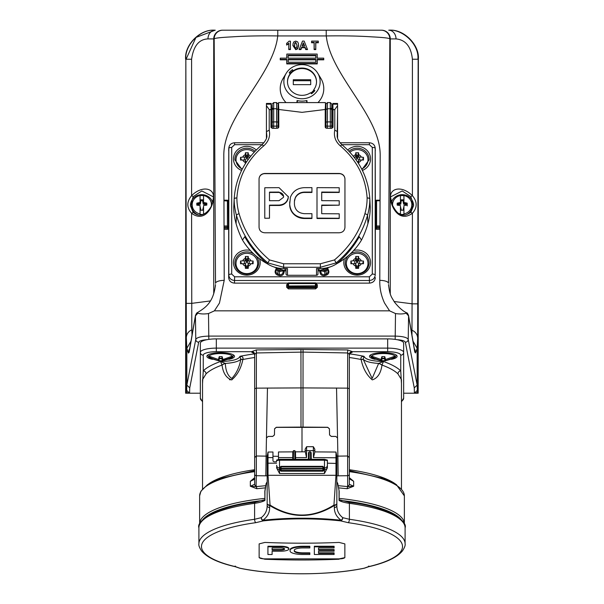 <?xml version="1.0" encoding="UTF-8"?>
<svg xmlns="http://www.w3.org/2000/svg" width="604" height="604" viewBox="0 0 604 604"><rect width="100%" height="100%" fill="white"/><g stroke="black" fill="none" stroke-linecap="round" stroke-linejoin="round"><path stroke-width="0.91" d="M187.013 392.645L185.851 390.312L185.851 59.245C184.552 44.87 200.528 28.901 214.896 30.2L214.881 30.2C200.505 28.901 184.537 44.87 185.836 59.245L185.624 393.212L188.742 393.212L187.013 392.608L188.742 393.212M185.624 59.245C184.326 44.87 200.302 28.901 214.669 30.2L214.881 30.2M389.119 30.2L389.331 30.2C403.699 28.901 419.674 44.87 418.376 59.245L418.164 59.245C419.463 44.87 403.495 28.901 389.119 30.2L389.104 30.2C403.472 28.901 419.448 44.87 418.149 59.245L418.149 390.312L417.002 392.623L415.258 393.212L418.164 393.212L418.164 59.245L417.674 338.338L417.16 348.387L415.56 352.94L414.759 352.034L408.568 315.907L406.16 313.174C403.261 314.072 399.712 314.193 395.499 313.552L389.588 310.834L384.559 303.08C381.162 295.749 379.569 288.176 379.788 280.362L380.195 155.296C380.324 117.048 334.405 78.671 326.923 40.408L326.228 35.93L326.228 30.2L381.116 30.2A8.713 8.713 -90 0 1 389.829 38.913L388.493 283.336A8.713 2.982 -179.8 0 0 379.788 280.362M418.164 393.212L418.376 59.245M193.22 212.366L191.596 213.295C186.591 207.617 186.591 201.736 191.596 195.666C202.151 185.073 214.971 188.033 213.416 198.474C212.963 207.527 204.507 222.823 191.596 213.295L191.8 329.882A8.713 8.569 177.2 0 0 186.326 337.832L185.851 59.245L185.836 393.212M415.258 393.212L416.986 392.645M415.205 393.212L414.419 393.212L417.326 390.312L418.149 390.312M185.851 390.312L186.674 390.312L189.573 393.212L200.354 393.212M403.646 393.212L414.419 393.212L414.253 387.874L417.16 385.095L417.16 348.387M191.045 341.049L186.84 348.327L186.84 385.095L189.747 387.874L189.573 393.212L188.795 393.212M229.46 379.72L232.027 379.765M414.253 387.874L405.322 342.234C404.74 340.89 402 340.044 397.115 339.705A15.976 4.266 0 0 1 403.646 343.147L403.646 398.172L401.464 401.856M202.536 400.882A2.907 2.801 180 0 1 200.354 398.172L200.354 343.147A15.976 4.266 0 0 1 206.885 339.705C201.993 340.044 199.26 340.89 198.678 342.234L189.747 387.874M390.267 293.854L390.267 38.913L389.829 38.913C389.55 38.135 383.54 37.448 371.807 36.859C359.456 36.006 344.265 35.696 326.228 35.93L277.772 35.93C259.818 35.696 244.62 36.006 232.193 36.859C220.483 37.448 214.473 38.135 214.171 38.913A8.713 8.713 -90 0 1 222.884 30.2L326.228 30.2M277.772 30.2L277.772 35.93L277.077 40.408C269.595 78.671 223.676 117.048 223.805 155.296L224.212 280.362A8.713 2.982 179.8 0 0 215.507 283.336L214.171 38.913L207.98 38.913C198.927 39.268 193.469 46.04 191.596 59.245L186.07 59.245L195.968 37.425L215.152 30.2M388.742 30.2C401.909 28.871 419.199 43.579 417.93 59.245L412.404 59.245C411.075 46.591 405.616 39.819 396.02 38.913A8.713 7.278 -90 0 0 388.742 30.2M224.212 280.362L219.448 303.072L214.412 310.834L208.501 313.552C204.303 314.201 200.754 314.072 197.848 313.174L195.432 315.907L189.203 352.238L188.38 353.083L186.84 348.327M186.84 385.095L195.779 339.433C196.821 337.425 201.177 336.315 208.825 336.103L395.175 336.103C402.815 336.315 407.164 337.417 408.221 339.433L417.16 385.095M214.412 310.834L389.588 310.834M376.383 200.43L375.326 200.77L375.197 148.108L375.205 275.047L375.326 228.939L376.398 229.286L376.398 228.153L375.514 227.361L375.326 228.939M375.326 277.666C374.963 280.958 373.023 282.778 369.52 283.125L369.391 280.498L234.609 280.498C231.106 280.143 229.165 278.323 228.795 275.047L228.818 147.95M316.005 283.125L369.52 283.125M234.48 283.125C230.977 282.778 229.037 280.958 228.674 277.666L228.795 275.047A2.907 0.997 -0 0 1 231.702 274.065L234.609 276.798L234.48 283.125L287.995 283.125M228.267 200.845A0.868 0.853 165.9 0 1 228.297 201.041L223.956 200.762L223.956 200.203L227.421 200.203A0.868 0.868 0 0 1 228.267 200.845L228.486 227.361L227.602 228.153L227.602 229.286L228.674 228.939L228.674 277.666M315.613 283.125L317.349 284.763L316.481 284.484L316.292 283.752L316.315 285.994L315.439 285.828L315.424 283.586L316.292 283.752A0.868 0.853 -14.1 0 0 316.269 283.555L316.481 284.484L315.915 283.729M186.07 303.374L191.596 303.374L210.305 300.943M215.371 286.326L215.417 285.737M191.8 329.882L192.049 335.031M215.485 284.552C213.469 303.918 203.707 308.599 196.632 313.106L195.485 315.356L189.331 350.675M197.017 313.265L197.848 313.174M394.057 301.494L412.404 303.842L417.93 303.842M411.958 335.107L412.404 213.295C399.387 222.816 390.992 207.466 390.569 198.278C389.187 188.055 401.879 185.088 412.404 195.666C417.409 201.721 417.409 207.602 412.404 213.295L410.803 212.306C400.173 219.645 395.824 211.309 392.041 204.454L390.494 196.927L402.189 190.97L410.78 196.587L412.404 195.666L412.404 59.245M388.583 285.707L388.515 284.529C389.905 296.639 391.86 297.319 394.397 302C399.085 307.874 403.412 311.573 407.368 313.106L408.515 315.356A2.907 2.794 169 0 1 408.568 315.907L408.221 339.433A2.907 2.794 -11.1 0 1 405.322 342.234M417.674 338.338A8.713 8.577 2.9 0 0 412.2 330.38L411.098 329.927M406.16 313.174L406.983 313.265M408.515 315.356L414.623 350.403A8.713 8.365 169.2 0 1 414.759 352.034M412.947 341.018L417.16 348.319M207.98 38.913A8.713 7.278 -90 0 1 215.258 30.2M189.203 352.238A8.713 8.365 -169.2 0 1 189.339 350.614M410.78 212.366L413.604 205.587L410.78 196.587M410.863 212.276L413.604 205.587M391.339 202.287A11.4 11.008 180 0 1 402.189 194.654A11.4 11.008 180 0 1 413.589 205.79M392.615 205.843A9.641 9.317 180 0 1 400.452 195.56L400.452 195.688A9.8 9.46 0 0 1 403.933 195.688L403.933 195.56A9.641 9.317 180 0 1 410.403 199.833L410.848 200.528A10.162 9.815 180 0 1 404.944 215.13M392.094 204.582A10.162 9.815 180 0 1 393.536 200.528L393.982 199.833M400.565 214.337A9.8 9.46 0 0 0 403.933 214.314L403.933 206.553L402.996 210.23M410.403 199.833A9.641 9.317 180 0 1 403.933 213.884L403.933 205.519L407.202 205.096L407.202 203.971L403.933 203.45L403.193 199.826L401.041 199.826L400.452 203.45L397.183 204.016L397.183 205.149L397.183 203.186L400.452 202.423L400.452 195.56M193.22 196.587L190.396 205.549L193.197 212.306C203.926 221.728 213.076 204.764 212.638 202.37L213.506 196.927L201.812 190.97L193.22 196.587L191.596 195.666L191.596 59.245M190.411 205.798A11.4 11.008 180 0 1 201.812 194.654A11.4 11.008 180 0 1 212.661 202.287M190.396 205.579L193.038 212.17M203.427 214.337A9.8 9.46 0 0 1 200.067 214.314L200.067 213.884A9.641 9.317 180 0 1 200.067 195.56L200.067 195.688A9.8 9.46 0 0 1 203.548 195.688L203.548 195.56A9.641 9.317 180 0 1 210.018 199.833L210.464 200.528A10.162 9.815 180 0 1 211.906 204.582M199.056 215.13A10.162 9.815 180 0 1 193.152 200.528L193.597 199.833M210.018 199.833A9.641 9.317 180 0 1 211.385 205.843M205.043 213.499A9.641 9.317 180 0 1 203.548 213.884L203.548 214.314M206.477 205.133L206.477 204.658L203.254 204.152L202.808 199.826L200.664 199.826L200.067 203.45L200.067 195.56M206.477 204.658L206.817 203.971L203.548 203.45L203.548 202.416L206.817 203.133L206.817 205.096L203.548 205.519L203.548 213.884L203.548 206.553L202.876 210.23L200.739 210.23L200.067 206.553L200.067 213.884L200.067 205.519L196.798 205.149L196.798 203.186L200.067 202.423M203.548 195.56L203.548 202.416M203.254 204.152L202.529 200.566L200.951 200.566L200.369 204.144L200.067 203.45L196.798 204.016L196.798 205.149M200.369 204.144L197.138 204.711L196.798 203.186M200.951 200.566L200.664 199.826M202.529 200.566L202.808 199.826M206.817 205.096L206.817 203.133M200.067 206.553L201.004 210.23M202.612 210.23L203.548 206.553M197.138 204.711L197.138 205.179M406.862 205.133L406.862 204.658L403.638 204.152L402.913 200.566L401.335 200.566L400.754 204.144L397.523 204.711L397.523 205.179M403.933 206.553L403.261 210.23L401.124 210.23L400.452 206.553L401.388 210.23M407.202 205.934L407.202 203.133L403.933 202.416L403.638 204.152M406.862 204.658L407.202 203.133M402.913 200.566L403.193 199.826M401.335 200.566L401.041 199.826M400.754 204.144L400.452 202.423M397.523 204.711L397.183 203.186M400.452 206.553L400.452 213.884L400.452 205.519L397.183 205.149M400.452 214.314L400.452 213.884A9.641 9.317 180 0 1 398.957 213.499M403.933 195.56L403.933 202.416M202.536 383.6L203.261 370.856A2.907 2.703 -134.3 0 1 206.062 373.861L202.536 379.652L202.536 488.923M397.938 373.861A99.464 26.584 180 0 0 382 365.08L381.962 365.231C380.822 373.264 377.606 378.149 372.306 379.878C366.726 375.19 363.012 368.455 361.154 359.674L361.109 359.501C360.55 357.417 361.517 356.352 364.016 356.315C365.246 359.448 371.724 361.177 383.449 361.502L382 365.08A5.806 2.846 -168.1 0 0 378.67 363.404L383.449 361.502A102.37 27.354 0 0 1 400.739 370.856A2.907 2.703 -45.7 0 0 397.938 373.861L401.464 379.652L401.464 488.923M254.662 357.5A99.464 26.584 180 0 0 242.891 359.501L242.846 359.674C240.981 368.508 237.244 375.25 231.642 379.893C226.372 378.104 223.17 373.219 222.038 365.231L222 365.08A5.806 2.846 -11.9 0 1 225.33 363.404L225.36 363.434C225.624 370.735 227.761 375.748 231.77 378.481C236.421 373.506 239.426 367.119 240.8 359.312L239.984 356.315C242.483 356.352 243.45 357.417 242.891 359.501A5.806 0.468 -165.8 0 0 240.815 359.267M265.111 487.889L256.783 488.727L250.343 486.235L250.343 481.29L254.662 479.191L254.812 478.693L250.343 481.29L254.662 477.689M235.152 566.054L235.552 566.401M368.448 566.401L368.848 566.054M239.841 568.205A103.012 27.527 180 0 0 302 573.785A103.012 27.527 180 0 0 364.159 568.205L368.432 566.695A100.528 26.863 180 0 0 348.221 522.679L340.754 520.897A102.65 27.429 180 0 0 302 518.866A102.65 27.429 180 0 0 263.246 520.897A2.907 2.038 -110.4 0 1 261.215 517.681A2.907 1.827 -123.5 0 0 262.831 520.263A103.76 27.731 0 0 1 341.169 520.263C336.609 516.994 334.337 512.773 334.344 507.609L334.337 505.48C312.751 518.753 291.196 518.753 269.663 505.48L269.656 507.609C269.663 512.781 267.383 517.001 262.831 520.263A2.907 1.057 83.8 0 0 263.246 520.897L255.779 522.679A100.528 26.863 180 0 0 235.568 566.695L239.841 568.205A1.45 0.846 101.4 0 1 239.66 568.205L239.66 568.205A1.45 0.846 101.4 0 1 239.577 568.183M339.138 559.236A870.666 839.001 180 0 1 302 559.999A870.666 839.001 180 0 1 264.862 559.236L259.139 557.635L259.139 543.887L264.862 542.43A870.666 839.001 -0 0 0 302 543.192A870.666 839.001 -0 0 0 339.138 542.43L344.861 543.887L344.861 557.635L339.138 558.866A5.723 1.533 180 0 0 344.861 557.341M259.139 557.341A5.723 1.533 180 0 0 264.862 558.866L339.138 558.866M309.837 546.809L309.837 546.25L303.125 546.25A13.031 3.481 180 0 0 290.086 549.738L290.086 551.029A13.031 3.481 180 0 0 303.125 554.51L309.837 554.51L309.837 553.392L303.125 553.392A8.849 2.363 0 0 1 294.269 551.029L294.269 550.297A8.849 2.363 0 0 1 303.125 547.926L309.837 547.926L309.837 546.809L303.125 546.809A13.031 3.481 180 0 0 290.086 550.297M309.837 553.392L309.837 552.834L303.125 552.834A8.849 2.363 0 0 1 294.269 550.471L294.269 550.297M288.84 549.013L288.84 548.455A8.245 2.205 180 0 0 280.596 546.25L267.927 546.25L267.927 554.51L272.11 554.51L272.11 551.218L280.596 551.218A8.245 2.205 180 0 0 288.84 549.013A8.245 2.205 180 0 0 280.596 546.809L267.927 546.809M272.11 553.951L272.11 551.218M334.095 546.809L334.095 546.25L314.344 546.25L314.344 554.51L334.095 554.51L334.095 553.392L318.527 553.392L318.527 551.218L334.095 551.218L334.095 550.101L318.527 550.101L318.527 547.926L334.095 547.926L334.095 546.809L314.344 546.809M334.095 550.101L334.095 549.542L318.527 549.542L318.527 547.926M334.095 553.392L334.095 552.834L318.527 552.834L318.527 551.218M272.11 547.926L272.11 550.101L280.596 550.101A4.069 1.087 180 0 0 284.665 549.013A4.069 1.087 180 0 0 280.596 547.926L272.11 547.926L272.11 549.542L280.596 549.542A4.069 1.087 180 0 0 284.522 548.734M336.851 474.812A0.868 0.491 -0 0 1 335.975 475.31L335.975 452.041L336.813 456.141L336.851 503.434A2.907 2.069 180 0 1 334.337 505.48A2.907 0.959 -120.5 0 1 333.944 505.072L335.975 475.31L268.025 475.31L270.056 505.072A2.907 0.959 120.5 0 1 269.663 505.48A2.907 2.069 180 0 1 267.149 503.434A2.907 1.646 -0 0 0 270.056 505.072C291.354 518.353 312.653 518.353 333.944 505.072A2.907 1.646 -0 0 0 336.851 503.434L336.851 505.563C336.79 510.471 338.769 514.51 342.785 517.681A2.907 1.827 -56.5 0 1 341.169 520.263A2.907 1.057 96.2 0 1 340.754 520.897A2.907 2.038 110.4 0 0 342.785 517.681L349.399 519.289A103.095 27.55 0 0 1 405.095 543.759L405.095 527.798A103.095 27.55 180 0 0 349.399 503.328A23.231 6.206 0 0 1 339.086 500.474L339.184 491.301L337.764 483.51L339.184 491.301M262.982 500.474A101.646 27.165 180 0 0 202.378 520.165M336.851 463.434L327.413 463.2L327.368 467.934L324.439 473.521L324.469 469.738L323.782 469.738M279.561 473.521L276.632 467.934L276.624 466.968A2.907 2.801 0 0 0 279.531 469.738L279.561 473.521L324.439 473.521M276.624 466.968L276.632 467.934M280.218 469.127L280.596 468.221M323.404 468.221L323.782 469.127M280.218 469.421L280.218 470.139M323.782 469.406L323.782 470.139M280.218 469.338L281.094 470.214L281.094 471.18M276.594 460.995A2.907 0.755 -0.5 0 1 279.501 460.218L279.531 469.738L280.218 469.738M327.376 466.968A2.907 2.801 0 0 1 324.469 469.738L324.499 460.218A2.907 0.755 0.5 0 1 327.406 460.995L327.368 467.934M323.782 468.976L322.906 468.742L322.906 466.341L281.094 466.341L281.094 466.9L280.218 467.134M322.906 466.341L323.782 467.504L322.906 466.9L281.094 466.9L281.094 470.169M280.218 466.983L281.094 466.341M280.218 467.504L281.094 468.334M276.587 460.097L279.493 459.319L279.501 460.218L324.499 460.218L324.507 459.319L327.413 460.097L327.406 460.995M327.413 463.2L327.413 460.097M324.507 459.319L279.493 459.319M401.622 520.165A101.646 27.165 180 0 0 341.018 500.474M308.485 452.789L308.402 459.319L308.485 452.789L309.21 451.807L310.471 451.807L311.196 452.789L311.279 459.319L311.196 452.789M278.474 459.372L278.474 451.966L292.812 451.868M405.095 543.759C405.503 545.231 404.612 547.624 402.423 550.946C396.904 557.56 385.662 562.822 368.697 566.718L364.34 568.205C328.787 575.627 275.205 575.627 239.66 568.205L235.303 566.718C218.338 562.822 207.097 557.56 201.577 550.946C199.388 547.624 198.497 545.231 198.905 543.759A103.095 27.55 0 0 1 254.601 519.289L261.215 517.681C265.231 514.517 267.21 510.478 267.149 505.563L267.187 456.141L268.025 452.041L272.955 452.003L272.955 460.407A1.45 1.397 0 0 0 274.412 461.803L276.587 461.803M314.812 449.18L314.835 451.898L313.438 457.606L313.348 446.711L314.812 449.195L314.835 451.89L335.975 452.041M306.628 446.703L306.53 457.606L305.141 450.984L305.163 449.112L306.628 446.703L313.348 446.711M267.149 503.434L267.149 505.563A2.907 2.069 0 0 0 269.656 507.609M267.149 481.796L266.085 483.721L264.816 491.301L264.914 500.474A23.231 6.206 0 0 1 254.601 503.328A103.095 27.55 180 0 0 198.905 527.798C195.968 520.822 217.319 506.379 255.069 502.234A1.45 0.642 82.1 0 0 254.601 503.328L254.601 519.289A2.907 1.283 82.1 0 0 255.779 522.679M337.764 483.51L336.851 481.796L336.851 505.563A2.907 2.069 180 0 1 334.344 507.609M292.812 451.754L292.721 459.319L292.812 451.754L293.544 450.637L294.775 450.629L295.507 451.747L295.598 459.319L295.507 451.747M305.133 451.822L295.507 451.845M254.073 353.446L251.762 352.23L251.762 351.588L256.322 349.927L300.935 349.497L347.678 349.927L352.238 351.588A2.907 2.695 0 0 0 349.339 354.276L347.625 352.962L303.012 352.094L256.375 352.962L256.345 456.866A1.714 0.574 180 0 0 254.662 457.439L256.375 455.997L266.107 456.126L265.82 475.824L256.345 475.718L256.043 486.628L265.836 485.669M266.236 483.51L264.952 491.143L264.914 500.474M256.345 485.963A1.714 1.653 180 0 1 254.662 484.317L250.343 486.235L256.043 486.628A1.744 0.747 83.5 0 1 256.783 488.727M349.339 470.607L384.227 478.708L396.36 484.574L404.37 495.892L404.363 524.242M336.851 475.846L338.18 475.824L337.893 456.126A230.101 1.072 -91 0 0 337.545 437.945L335.801 436.42L337.545 437.945L336.534 387.979A230.101 1.072 -91 0 1 337.545 437.945L336.534 387.979M329.55 434.872L329.429 428.764L327.685 427.277L300.988 427.088L276.315 427.277L274.571 428.764L274.45 434.948A230.101 1.072 -89 0 1 274.571 428.84L276.315 427.368L327.685 427.368L329.429 428.84A230.101 1.072 89 0 1 329.55 434.948L331.286 436.443L335.801 436.435L331.286 436.39M302 427.421L302 451.8M331.286 436.443L329.55 434.948M274.45 434.948L272.714 436.443L274.45 434.872M272.714 436.39L268.199 436.42L272.714 436.443M267.187 456.141L266.107 456.126L266.455 437.945L268.199 436.435L266.455 437.945A230.101 1.072 -89 0 1 267.466 387.979L266.455 437.945L267.466 387.979M256.345 456.866L256.345 475.718A1.714 1.653 180 0 1 254.662 474.065L254.662 354.276L256.375 352.962L256.322 349.927M349.339 477.689L353.657 481.29L349.188 478.693L353.657 481.29L353.657 486.235L347.217 488.727L338.889 487.889M338.074 485.661L347.957 486.628A1.744 0.747 -83.5 0 0 347.217 488.727M336.813 456.141L347.625 455.997L347.655 485.963L347.957 486.628L353.657 486.235L349.339 484.317L349.339 388.674L347.625 388.146L347.678 349.927M303.012 427.088L303.012 387.911L347.625 388.146L347.625 455.997L349.339 457.439A1.714 0.574 0 0 0 347.655 456.866M303.065 349.497L303.012 387.911L300.988 387.911L300.935 349.497M300.988 427.088L300.988 387.911L256.375 388.146L254.662 388.674M254.662 484.317L254.662 474.065M254.662 389.391L254.662 388.478M349.339 389.399L349.339 442.12M349.339 354.276L349.339 388.674M242.846 359.674L240.8 359.312C238.512 361.509 233.363 362.883 225.36 363.434A5.806 2.982 -13.5 0 0 222.038 365.231M206.062 373.861A99.464 26.584 180 0 1 222 365.08L220.551 361.502L225.33 363.404M251.762 351.588A2.907 2.695 180 0 1 254.662 354.276M381.962 365.231A5.806 2.982 -166.5 0 0 378.64 363.434L378.67 363.404M349.339 357.5A99.464 26.584 180 0 1 361.109 359.501A5.806 0.468 -14.2 0 1 363.185 359.267L372.155 378.459L378.64 363.434C370.645 362.891 365.503 361.517 363.2 359.312L361.154 359.674M349.633 353.861A102.37 27.354 0 0 1 364.016 356.315L363.185 359.267M400.739 355.182A13.069 3.496 180 0 0 387.67 351.694L387.67 348.115A15.976 4.266 0 0 1 403.646 352.381A2.907 2.801 0 0 1 400.739 355.182L400.739 370.856L401.464 383.608M251.762 352.23A2.907 2.801 180 0 1 254.662 355.031L254.005 353.257M254.662 354.488A2.907 2.801 180 0 0 251.762 351.694L216.33 351.694A13.069 3.496 180 0 0 203.261 355.182L203.261 370.856A102.37 27.354 0 0 1 220.551 361.502C232.291 361.177 238.769 359.448 239.984 356.315A102.37 27.354 0 0 1 254.367 353.861M352.238 351.588L352.238 352.23A2.907 2.801 0 0 0 349.339 355.031L349.995 353.257M228.825 359.327A13.794 3.684 180 0 0 233.937 355.326A13.794 3.684 180 0 0 220.687 352.661A13.794 3.684 180 0 0 207.429 355.326A13.794 3.684 180 0 0 212.548 359.327M233.401 354.918A12.88 3.443 0 0 1 233.567 355.462A12.88 3.443 0 0 1 233.544 355.665L231.287 358.21L222.551 360.898M218.874 358.089L219.229 360.769L218.414 360.694L218.414 359.531L208.848 356.096A12.035 3.216 180 0 0 208.652 356.677A12.035 3.216 180 0 0 208.848 357.258L211.075 357.258M219.229 358.738L222.136 358.738L222.136 360.769L218.414 360.694L208.946 357.319A11.937 3.194 0 0 0 210.086 358.21L207.829 355.665A12.88 3.443 0 0 1 207.806 355.462A12.88 3.443 0 0 1 207.972 354.918M230.29 357.258L232.517 357.258A12.035 3.216 180 0 0 232.721 356.677A12.035 3.216 180 0 0 232.517 356.096L222.952 359.531L222.952 360.694L222.136 360.769L232.427 357.319A11.937 3.194 0 0 1 231.287 358.21M391.452 359.327A13.794 3.684 180 0 0 397.107 356.345A13.794 3.684 180 0 0 396.571 355.326A13.794 3.684 180 0 0 383.313 352.661A13.794 3.684 180 0 0 370.063 355.326A13.794 3.684 180 0 0 369.52 356.345A13.794 3.684 180 0 0 375.175 359.327M396.028 354.918A12.88 3.443 0 0 1 396.194 355.462A12.88 3.443 0 0 1 396.171 355.665L393.914 358.21L385.186 360.898M371.573 357.319L371.483 357.258A12.035 3.216 180 0 1 371.279 356.677A12.035 3.216 180 0 1 371.483 356.096L381.048 359.531L381.048 360.694L371.573 357.319A11.937 3.194 0 0 0 372.713 358.21L370.456 355.665A12.88 3.443 0 0 1 370.433 355.462A12.88 3.443 0 0 1 370.599 354.918M392.925 357.258L395.152 357.258A12.035 3.216 180 0 0 395.348 356.677A12.035 3.216 180 0 0 395.152 356.096L385.586 359.531L385.586 360.694L381.048 360.694L381.864 360.769L381.864 358.738L384.771 358.738L384.771 360.769L385.586 360.694L395.054 357.319A11.937 3.194 0 0 1 393.914 358.21M387.67 338.882L216.33 338.882L216.33 348.115L387.67 348.115L387.67 338.882A15.976 4.266 0 0 1 397.115 339.705M206.885 339.705A15.976 4.266 0 0 1 216.33 338.882M371.483 357.258L373.71 357.258M381.502 358.089L381.864 358.738M384.771 358.738L385.126 358.089M381.585 357.772L381.864 358.27L384.771 358.27L385.042 357.772M382.151 356.677L381.864 358.27M384.484 356.677L384.771 358.27M381.048 359.531L381.864 356.654L384.771 356.654L385.586 359.531M222.136 358.738L222.498 358.089M218.958 357.772L219.229 358.27L222.136 358.27L222.415 357.772M219.516 356.677L219.229 358.27M221.849 356.677L222.136 358.27M218.414 359.531L219.229 356.654L222.136 356.654L222.952 359.531M315.424 282.899L315.424 283.586L288.576 283.586L287.708 283.752L287.519 284.484L287.731 283.555A0.868 0.868 0 0 1 288.576 282.899L315.424 282.899A0.868 0.868 0 0 1 316.269 283.555M287.519 284.484L287.685 285.994A0.868 0.831 9.7 0 0 288.561 286.84L288.402 287.768L287.519 286.968L286.651 287.247L286.651 284.763L288.085 283.729M380.044 200.43L380.044 201.004L380.044 200.203L380.044 200.762L376.579 200.762L375.703 201.041L375.514 201.789L375.733 200.845A0.868 0.868 0 0 1 376.579 200.188L380.044 200.203L379.954 229.286L376.398 229.286M227.602 229.286L224.046 229.286L224.046 228.153L227.602 228.153L227.421 227.096L224.046 227.096L224.039 225.972L227.421 225.972L227.421 200.188L223.956 200.188L223.956 201.004L223.956 200.43M224.039 225.972L223.956 200.203M224.046 227.096L224.046 228.153M317.349 284.763L317.349 287.247L316.481 286.968L315.598 287.768L315.439 286.84A0.868 0.831 -9.7 0 0 316.315 285.994L316.481 284.484M379.954 227.096L376.579 227.096A0.868 0.831 -170.3 0 1 375.703 226.251L375.326 201.963L375.326 227.534M375.326 200.77L375.326 201.963M288.402 287.768L288.402 288.893L315.598 288.893L315.598 287.768L288.402 287.768M228.297 226.251A0.868 0.831 170.3 0 1 227.421 227.096L227.421 225.972L228.297 226.251M228.674 201.963L228.486 227.361L228.674 200.77L228.184 200.634M228.674 228.939L228.674 227.534M380.044 200.188L376.579 200.188L376.579 225.972L375.703 226.251L375.703 201.041A0.868 0.853 -165.9 0 1 375.733 200.845M287.731 283.555A0.868 0.853 14.1 0 0 287.708 283.752L287.685 285.994L315.439 285.828L315.439 286.84L288.561 286.84L288.576 282.899M228.674 150.766L228.803 148.108C229.188 144.862 231.121 143.088 234.609 142.77L234.609 144.681L231.702 147.406A2.907 0.997 -0 0 0 228.795 148.388L228.674 200.77M337.576 116.519L337.576 137.704M337.576 112.321L337.191 135.455M278.044 109.173L278.474 109.173M325.526 109.173L325.956 109.173M272.23 109.581L271.362 109.626L271.362 110.57L271.128 104.175L271.022 109.535L269.218 109.535L269.225 130.162L266.424 131.672L266.424 105.617L266.424 137.704M325.956 105.005L325.428 125.36M325.956 128.101L325.956 104.039L327.413 102.589L327.413 108.758L325.956 109.558M278.044 105.005L278.044 128.093M278.474 127.761L278.474 125.36L278.769 127.187M325.231 127.187L325.526 125.36L325.526 127.761M278.572 125.36L278.535 110.57L278.044 110.57M278.791 127.051L278.769 109.483L302 112.344L325.231 109.483L325.209 127.051M278.474 110.57L278.58 102.589L325.42 102.589L325.526 110.57M278.474 103.639L278.769 109.483M269.225 130.162C270.456 136.285 268.576 141.562 263.593 145.979C247.3 159.833 238.399 177.131 236.881 197.886L236.881 197.961A65.119 61.193 -0 0 0 239.093 213.718C244.371 231.823 254.503 247.225 269.505 259.924L283.616 263.767L320.384 263.767L334.495 259.924C349.474 247.255 359.606 231.853 364.907 213.718A65.119 61.193 -0 0 0 367.119 197.961L367.119 197.886C365.669 177.259 356.76 159.954 340.407 145.979C335.424 141.57 333.551 136.3 334.775 130.162L334.782 109.535L332.985 109.83L333.015 127.074M259.056 197.485L259.056 178.867C259.388 175.613 261.305 173.809 264.786 173.454L339.214 173.454C342.687 173.801 344.605 175.605 344.944 178.867L344.944 227.406C344.612 230.705 342.695 232.495 339.214 232.782L264.786 232.782C261.305 232.502 259.395 230.713 259.056 227.406L259.056 197.485M333.008 127.134L331.566 128.312L326.651 128.267L325.201 126.991M270.985 127.074L272.434 128.312L277.349 128.267L278.799 126.991M270.992 127.134L271.015 109.83L269.218 109.535L266.424 105.617L266.424 103.458L271.204 103.458M271.211 125.36L271.249 110.57L272.23 110.57M271.302 109.181L271.128 104.175L266.424 104.175M271.007 127.248L271.302 125.36L271.302 127.837M361.502 240.045L359.282 236.73A101.94 95.787 180 0 1 336.526 263.888L336.141 262.899C351.626 249.845 362.083 233.997 367.519 215.356A67.829 63.737 180 0 0 369.829 198.942A2.907 2.726 177.1 0 1 369.829 198.942A2.907 2.726 177.1 0 0 369.822 198.807A2.907 2.907 0 0 0 369.822 198.792A2.907 2.726 177.1 0 1 369.822 198.807L369.829 198.942A2.907 0.997 0.1 0 0 367.119 197.961A2.907 0.982 -3.1 0 1 367.126 197.961A2.907 0.982 -3.1 0 1 369.822 198.792L370.244 207.134A68.244 64.13 180 0 1 367.919 223.661A102.28 96.111 180 0 1 361.502 240.045A67.958 63.865 180 0 1 336.685 263.759M330.192 266.908A67.958 63.865 180 0 1 319.063 270.562A1.45 1.367 -0 0 0 317.976 271.883M317.976 268.531L317.976 273.922A1.45 1.367 180 0 1 316.519 275.288L287.481 275.288A1.45 1.367 180 0 1 286.024 273.922L286.024 268.531M286.024 271.883A1.45 1.367 -0 0 0 284.937 270.562A67.958 63.865 180 0 1 273.808 266.908M267.315 263.759A67.958 63.865 180 0 1 242.498 240.045A102.28 96.111 180 0 1 236.081 223.661A68.244 64.13 180 0 1 233.756 207.134L234.178 198.792A2.907 0.982 3.1 0 1 236.874 197.961A2.907 0.982 3.1 0 1 236.881 197.961A2.907 0.997 179.9 0 0 234.171 198.942L234.178 198.807A2.907 2.726 2.9 0 0 234.171 198.942A67.829 63.737 180 0 0 236.481 215.356L236.081 223.661M332.698 104.454L332.645 110.57L332.638 109.626L331.77 109.581L331.77 104.039L331.77 128.305M332.698 127.837L332.698 125.36L332.993 127.248M325.231 109.483L325.526 103.639M331.77 110.57L332.751 110.57L332.789 125.36M332.978 109.535L334.782 109.535L337.576 105.617L337.576 104.175L332.872 104.175L332.985 109.83M337.576 104.175L337.576 103.458L332.796 103.458M337.576 105.617L337.576 131.672L334.775 130.162M242.498 240.045L244.718 236.73A101.94 95.787 180 0 0 267.474 263.888L267.859 262.891C252.449 249.95 241.985 234.11 236.481 215.356A2.907 0.959 164.1 0 1 239.093 213.718M334.495 259.924L336.141 262.891L320.324 267.278L283.676 267.278L267.859 262.899L269.505 259.924M287.481 275.288L287.481 268.531L283.676 268.531A29.045 27.293 -0 0 1 267.474 263.888M336.526 263.888A29.045 27.293 -0 0 1 320.324 268.531L316.519 268.531L316.519 275.288M266.809 135.439L266.424 131.672M344.944 179.048A5.73 5.391 -0 0 0 339.214 173.658L264.786 173.658A5.73 5.391 -0 0 0 259.056 179.048M269.482 205.473L279.033 205.473A9.279 8.72 -0 0 0 288.312 196.761L279.033 187.655L264.779 187.753L264.779 218.263L269.482 218.21L269.482 205.141L279.033 205.088C284.197 204.688 287.27 202.098 288.259 197.327L288.312 196.36M264.779 218.263L269.482 218.21M289.716 201.819L289.716 204.718A14.662 13.779 -0 0 0 304.378 218.497L311.936 218.497L311.936 213.68L304.378 213.673C298.338 213.129 295.016 210.011 294.42 204.333L294.42 201.434L295.424 197.357C297.327 194.012 300.316 192.261 304.378 192.095L311.936 192.072L311.936 187.64L304.378 187.655C297.462 188.018 292.797 191.249 290.381 197.334L289.716 204.318C290.577 212.676 295.462 217.274 304.378 218.104L311.936 218.104M294.42 201.819A9.958 9.354 180 0 1 304.378 192.457L311.936 192.457L311.936 192.072M321.706 192.457L339.221 192.457L339.221 187.753L317.002 187.64L317.002 218.497L339.221 218.497L339.221 213.808L321.706 213.695L321.706 205.081L339.221 205.186L339.221 200.754L321.706 200.656L321.706 192.064L339.221 192.163M321.706 205.473L339.221 205.186M325.956 109.717L325.526 109.717M278.474 109.717L278.044 109.717M272.23 128.305L272.23 109.558L273.688 108.758L276.587 108.758L278.044 109.558M372.298 274.065A2.907 0.997 180 0 1 375.205 275.047C374.835 278.323 372.894 280.143 369.391 280.498L369.391 276.798L372.298 274.065L372.298 147.406L369.391 144.681L341.887 144.681M325.956 122.529A1.45 0.634 180 0 1 327.413 121.895L327.413 108.758L330.312 108.758L331.77 109.558M271.362 108.78L271.317 109.55M332.683 109.55L332.638 108.78M272.23 109.558L272.23 105.005M350.071 254.095A11.906 11.189 -0 0 1 357.175 251.891A11.906 11.189 -0 0 1 369.074 263.616A11.906 11.189 -0 0 0 357.175 251.898A11.906 11.189 -0 0 0 350.033 254.133M348.055 255.9A11.906 11.189 -0 0 0 345.284 263.616C346.213 270.048 350.177 273.567 357.175 274.186C364.182 273.567 368.146 270.048 369.074 263.616M357.175 253.295A10.819 10.162 -0 0 0 346.364 263.457A10.819 10.162 -0 0 0 357.175 273.627A10.819 10.162 -0 0 0 367.995 263.457A10.819 10.162 -0 0 0 357.175 253.295M255.983 255.93A11.906 11.189 -0 0 1 258.731 263.08A11.906 11.189 -0 0 1 258.716 263.616A11.906 11.189 -0 0 0 258.731 263.087A11.906 11.189 -0 0 0 255.945 255.9M253.967 254.133A11.906 11.189 -0 0 0 241.494 253.076A11.906 11.189 -0 0 0 234.918 263.087A11.906 11.189 -0 0 0 234.926 263.616A11.906 11.189 -0 0 1 234.918 263.08A11.906 11.189 -0 0 1 246.825 251.891A11.906 11.189 -0 0 1 253.929 254.095M246.825 253.295A10.819 10.162 -0 0 0 236.005 263.457A10.819 10.162 -0 0 0 246.825 273.627A10.819 10.162 -0 0 0 257.636 263.457A10.819 10.162 -0 0 0 246.825 253.295M242.74 260.807L240.52 261.056L240.52 263.759L244.424 263.676A0.868 0.815 180 0 1 245.299 264.492L245.383 268.327L248.259 268.327L248.35 264.492A0.868 0.815 180 0 1 249.218 263.676L253.129 263.759L253.129 261.056L249.218 260.807A0.868 0.815 180 0 1 248.35 259.992L248.259 256.481L246.825 256.458L245.383 256.481L245.299 259.992A0.868 0.815 180 0 1 244.424 260.807L242.74 260.807A4.356 4.092 180 0 1 245.299 258.406M248.35 258.406A4.356 4.092 180 0 1 250.902 260.807M250.902 263.676A4.356 4.092 180 0 1 248.35 266.077M369.074 159.917A11.906 11.189 -0 0 0 369.082 159.388A11.906 11.189 -0 0 0 361.887 149.105A11.906 11.189 -0 0 0 348.991 151.264A11.906 11.189 -0 0 1 357.175 148.184A11.906 11.189 -0 0 1 369.082 159.373A11.906 11.189 -0 0 1 369.074 159.909L361.955 169.55M361.675 168.999A10.819 10.162 -0 0 0 367.995 159.758A10.819 10.162 -0 0 0 357.175 149.588A10.819 10.162 -0 0 0 349.905 152.231M358.701 154.707A4.356 4.092 180 0 1 361.26 157.108L359.576 157.108A0.868 0.815 180 0 1 358.701 156.293L358.617 152.782L357.175 152.752L355.741 152.782L355.65 156.293A0.868 0.815 180 0 1 354.782 157.108L354.042 157.108M361.26 159.977A4.356 4.092 180 0 1 358.701 162.378L358.701 160.792A0.868 0.815 180 0 1 359.576 159.977L363.48 160.06L363.48 157.35L361.26 157.108M358.663 163.707L358.701 162.378M234.926 159.909A11.906 11.189 -0 0 1 246.825 148.184A11.906 11.189 -0 0 1 255.016 151.257A11.906 11.189 -0 0 0 246.825 148.199A11.906 11.189 -0 0 0 234.926 159.917L242.045 169.55M254.095 152.238A10.819 10.162 -0 0 0 246.825 149.588A10.819 10.162 -0 0 0 236.255 157.591A10.819 10.162 -0 0 0 242.325 168.999M249.958 157.108L249.218 157.108A0.868 0.815 180 0 1 248.35 156.293L248.259 152.782L246.825 152.752L245.383 152.782L245.299 156.293A0.868 0.815 180 0 1 244.424 157.108L242.74 157.108A4.356 4.092 180 0 1 245.299 154.707M248.35 154.707A4.356 4.092 180 0 1 250.524 156.391M353.098 260.807L350.871 261.056L350.871 263.759L354.782 263.676A0.868 0.815 180 0 1 355.65 264.492L355.741 268.327L358.617 268.327L358.701 264.492A0.868 0.815 180 0 1 359.576 263.676L363.48 263.759L363.48 261.056L359.576 260.807A0.868 0.815 180 0 1 358.701 259.992L358.617 256.481L357.175 256.458L355.741 256.481L355.65 259.992A0.868 0.815 180 0 1 354.782 260.807L353.098 260.807A4.356 4.092 180 0 1 355.65 258.406M358.701 258.406A4.356 4.092 180 0 1 361.26 260.807M361.26 263.676A4.356 4.092 180 0 1 358.701 266.077M269.482 192.117L269.482 200.717L279.033 200.664L283.495 197.327L283.608 196.36L279.033 192.072L269.482 192.117M283.601 196.557A4.575 4.296 -0 0 0 279.033 192.457L269.482 192.457M289.716 204.318L289.716 204.718M317.002 218.119L339.221 218.263M359.252 263.729A1.895 1.782 180 0 1 357.681 261.977L357.681 259.184L356.677 259.184L356.677 261.977A1.895 1.782 180 0 1 355.107 263.729M355.545 264.099L356.443 265.617A1.895 1.782 180 0 1 356.677 266.477L356.677 268.319M357.681 268.319L357.681 266.477A1.895 1.782 180 0 1 357.915 265.617L358.814 264.099M357.681 259.184L358.617 256.481M356.677 259.184L355.741 256.481M351.8 263.714L350.871 261.056M355.65 266.077A4.356 4.092 180 0 1 353.098 263.676M362.559 263.714L363.48 261.056M248.04 159.667A1.895 1.782 180 0 1 247.323 158.278L247.323 155.485L246.319 155.485L246.319 158.278A1.895 1.782 180 0 1 244.748 160.03M242.74 157.108L240.52 157.35L240.52 160.06L244.424 159.977A0.868 0.815 180 0 1 245.186 160.392L246.085 161.917A1.895 1.782 180 0 1 246.251 162.287M245.186 160.392A0.868 0.815 180 0 1 245.299 160.792L245.299 162.378A4.356 4.092 180 0 1 242.74 159.977M247.323 155.485L248.259 152.782M246.319 155.485L245.383 152.782M241.441 160.015L240.52 157.35M245.299 162.378L245.337 163.707M248.893 263.729A1.895 1.782 180 0 1 247.323 261.977L247.323 259.184L246.319 259.184L246.319 261.977A1.895 1.782 180 0 1 244.748 263.729M245.186 264.099L246.085 265.617A1.895 1.782 180 0 1 246.319 266.477L246.319 268.319M247.323 268.319L247.323 266.477A1.895 1.782 180 0 1 247.557 265.617L248.455 264.099M247.323 259.184L248.259 256.481M246.319 259.184L245.383 256.481M241.441 263.714L240.52 261.056M245.299 266.077A4.356 4.092 180 0 1 242.74 263.676M252.2 263.714L253.129 261.056M359.252 160.03A1.895 1.782 180 0 1 357.681 158.278L357.681 155.485L356.677 155.485L356.677 158.278A1.895 1.782 180 0 1 355.96 159.667M357.749 162.287A1.895 1.782 180 0 1 357.915 161.917L358.814 160.392M357.681 155.485L358.617 152.782M356.677 155.485L355.741 152.782M353.476 156.391A4.356 4.092 180 0 1 355.65 154.707M362.559 160.015L363.48 157.35M280.294 58.143L280.218 59.811L286.757 59.811L286.757 63.903L317.243 63.903L317.243 59.811L323.782 59.811L323.706 58.143L317.168 58.143L317.168 54.05L286.832 54.05L286.832 58.143L280.294 58.143L280.294 59.366L286.832 59.366L286.832 63.458L317.168 63.458L317.168 59.366L323.706 59.366L323.706 58.143M286.832 54.05L286.757 58.143M317.243 58.143L317.168 54.05M318.361 42.756L315.794 42.756L315.794 49.581L314.118 49.581L314.118 42.756L311.551 42.756L311.626 41.087L318.285 41.087L318.361 42.756L318.285 42.31L315.718 42.31L315.794 42.756M307.527 49.581L305.752 49.581L305.02 47.686L301.675 47.686L300.935 49.581L299.154 49.581L302.498 41.087L304.167 41.087L307.527 49.581M298.368 43.458L298.595 45.542L297.734 48.849L295.749 49.679L292.895 45.526L293.121 43.488L293.816 41.895L295.749 41.087L297.681 41.903L298.368 43.458L298.519 45.164L297.674 48.433L295.749 49.234L292.97 45.149L293.121 43.488M290.441 41.389L290.441 49.581L288.765 49.581L288.765 43.752L286.643 45.066L286.643 43.488L289.15 41.087L290.441 41.389M286.183 73.333A18.15 17.055 -0 0 0 283.85 81.699A18.15 17.055 -0 0 0 302 98.754A18.15 17.055 -0 0 0 320.15 81.699A18.15 17.055 -0 0 0 317.817 73.333A18.15 17.055 -0 0 0 302 64.643A18.15 17.055 -0 0 0 286.183 73.333L283.019 78.611A21.782 20.468 -0 0 0 280.218 88.652A21.782 20.468 -0 0 0 286.047 102.589M317.953 102.589A21.782 20.468 -0 0 0 323.782 88.652A21.782 20.468 -0 0 0 320.981 78.611L317.817 73.333M290.365 41.087L290.441 49.581M290.365 49.128L288.84 49.128L288.84 43.201L286.643 45.066M286.719 44.583L286.719 43.163M288.84 43.201L288.765 43.752M288.84 49.128L288.765 49.581M296.806 47.157L296.994 45.164L295.749 42.31L294.684 43.163L294.616 46.893L295.749 48.018L296.866 46.901M292.97 45.149L292.895 45.526M295.749 49.234L295.749 49.679M297.674 48.433L297.734 48.849M298.519 45.164L298.595 45.542M296.994 45.164L295.749 42.756L294.76 43.556L294.654 47.044M295.749 42.31L295.749 42.756M294.684 43.163L294.76 43.556M296.73 47.512L296.919 45.542M307.421 49.128L305.805 49.128L305.073 47.24L301.623 47.24L300.883 49.128L299.259 49.128M302.091 46.017L304.597 46.017L303.344 42.801L302.091 46.017M300.883 49.128L300.935 49.581M301.623 47.24L301.675 47.686M305.073 47.24L305.02 47.686M305.805 49.128L305.752 49.581M304.371 46.017L303.344 43.382L302.317 46.017M303.344 42.801L303.344 43.382M315.718 42.31L315.794 49.581M315.718 49.128L314.193 49.128L314.118 49.581M318.285 41.087L318.285 42.31M314.193 49.128L314.193 42.31L311.626 42.31L311.551 42.756M311.626 42.31L311.626 41.087M314.193 42.31L314.118 42.756M288.131 58.143L315.869 58.143L315.869 55.274L288.131 55.274L288.131 58.143M315.869 59.366L288.131 59.366L288.131 62.235L315.869 62.235L315.869 59.366L315.794 59.811L288.206 59.811L288.206 62.235M280.294 59.366L280.218 59.811M286.832 59.366L286.757 59.811M286.832 63.458L286.757 63.903M317.168 63.458L317.243 63.903M317.168 59.366L317.243 59.811M323.706 59.366L323.782 59.811M288.131 55.274L288.206 58.143M315.794 58.143L315.794 55.719L288.206 55.719M315.869 55.274L315.794 55.719M315.794 62.235L315.794 59.811M288.131 59.366L288.206 59.811M311.385 93.605A14.519 13.643 -0 0 0 313.778 91.174L313.778 89.679L314.82 90.66A15.976 15.009 -0 0 1 311.528 93.741L310.494 92.767A14.519 13.643 -0 0 1 295.386 93.846A14.519 13.643 -0 0 1 287.481 81.699A14.519 13.643 -0 0 1 290.222 73.718L289.18 72.744A15.976 15.009 -0 0 1 292.472 69.656L293.506 71.129A14.519 13.643 -0 0 1 308.501 69.996A14.519 13.643 -0 0 1 316.519 81.948M313.778 89.679A14.519 13.643 -0 0 0 316.519 81.699A14.519 13.643 -0 0 0 308.614 69.551A14.519 13.643 -0 0 0 293.506 70.63M292.472 69.656L292.91 71.559M290.222 73.718L290.222 74.216A14.519 13.643 180 0 1 293.506 71.129M292.472 71.144A15.976 15.009 -0 0 0 289.89 73.409M313.778 90.177A14.519 13.643 180 0 1 310.796 93.054M293.287 79.743L293.287 84.651L310.713 84.651L310.713 79.743L293.287 79.743M290.222 74.216A14.519 13.643 -0 0 0 287.481 81.948M310.713 84.651L310.713 80.732L293.287 80.732L293.287 84.651M307.104 102.589L306.915 100.521A18.981 17.833 -0 0 1 297.085 100.521L296.896 102.589M297.062 102.589L297.621 100.642M306.379 100.642L306.938 102.589M186.674 390.312L186.84 385.058M186.84 348.402L186.326 337.832M417.16 385.058L417.326 390.312M198.678 342.234A2.907 2.794 -168.9 0 1 195.779 339.433L195.432 315.907A2.907 2.794 -169 0 1 195.485 315.356M208.501 313.552L208.825 339.38M395.175 339.38L395.499 313.552M315.598 288.893L317.349 287.247M286.651 287.247L288.402 288.893M288.387 283.125L286.651 284.763M222.438 30.2A8.713 8.713 -90 0 0 213.733 38.913L213.733 293.854M396.02 38.913L390.267 38.913A8.713 8.713 -90 0 0 381.562 30.2M414.261 348.478A8.713 8.599 19.2 0 1 415.56 352.94M188.38 353.083A8.713 8.577 -17.9 0 1 189.724 348.561M401.464 400.882A2.907 2.801 0 0 0 403.646 398.172M208.561 483.985A99.464 26.584 0 0 1 254.662 469.716M254.662 471.641A102.37 27.354 180 0 0 199.63 495.892L199.63 523.879A102.37 27.354 0 0 1 264.786 498.391M364.257 568.213A103.45 27.648 0 0 1 325.443 573.06M278.557 573.06A103.45 27.648 0 0 1 239.743 568.213M280.596 550.101L280.596 549.542M280.596 546.809L280.596 546.25M303.125 553.392L303.125 552.834M303.125 546.809L303.125 546.25M255.266 502.279A1.45 0.642 82.1 0 0 255.069 502.234L265.013 499.636M348.734 502.279A1.45 0.642 97.9 0 1 348.931 502.234A1.45 0.642 97.9 0 1 349.399 503.328L349.399 519.289A2.907 1.283 -82.1 0 1 348.221 522.679M276.587 463.2L268.025 463.2L268.025 475.31A0.868 0.491 0 0 1 267.149 474.812M276.624 465.254A2.907 2.801 0 0 0 279.531 468.024L280.392 468.024M327.376 465.254A2.907 2.801 0 0 1 324.469 468.024L323.608 468.024M280.218 470.35L281.094 471.218L322.906 471.218L322.906 468.742L280.218 468.976M310.562 459.319L310.471 451.807M309.21 451.807L309.12 459.319M272.955 457.606L268.025 457.606L268.025 463.2L267.149 463.434M292.744 457.606L278.474 457.606M336.805 457.764L313.438 457.606M314.827 450.984A1.45 0.385 179.5 0 0 313.378 450.607L306.598 450.607A1.45 0.385 -179.5 0 0 305.141 450.984L305.133 451.898M306.53 457.606L295.575 457.606M267.195 457.764L268.025 457.606L268.025 452.041M339.086 500.474L339.048 491.143M294.88 459.319L294.775 450.629M293.544 450.637L293.438 459.319M278.474 456.33L272.955 456.239M267.149 475.846L265.82 475.824M339.214 498.391A102.37 27.354 0 0 1 404.37 523.879M404.37 495.892A102.37 27.354 180 0 0 349.339 471.641M349.339 474.065A1.714 1.653 0 0 1 347.655 475.718L338.18 475.824M347.655 485.963A1.714 1.653 0 0 0 349.339 484.317M349.339 469.716A99.464 26.584 0 0 1 395.439 483.985M387.67 351.694L352.238 351.694A2.907 2.801 0 0 0 349.339 354.488M352.238 352.23L349.927 353.446M216.33 351.694L216.33 348.115A15.976 4.266 0 0 0 200.354 352.381A2.907 2.801 180 0 0 203.261 355.182M371.573 356.156A11.937 3.194 0 0 1 383.313 353.544A11.937 3.194 0 0 1 395.054 356.156M208.946 356.156A11.937 3.194 0 0 1 220.687 353.544A11.937 3.194 0 0 1 232.427 356.156M379.961 225.972L376.579 225.972L376.398 228.153L379.954 228.153M228.229 200.536L227.617 200.43M375.326 150.766L375.205 148.388A2.907 0.997 180 0 0 372.298 147.406M320.324 268.531L320.384 263.767M283.616 263.767L283.676 268.531M364.907 213.718A2.907 0.959 -164.1 0 1 367.519 215.356L367.919 223.661M284.937 270.562L284.937 268.531M319.063 268.531L319.063 270.562M263.593 145.979A2.907 0.679 -129.6 0 0 261.864 144.892C265.624 140.966 267.278 137.81 266.809 135.424M369.822 198.792C368.289 177.266 359.055 159.297 342.136 144.892A2.907 0.679 129.6 0 0 340.407 145.979M327.413 128.275L327.413 126.138L330.312 126.138L330.312 121.895L327.413 121.895L327.413 126.138A1.45 0.423 180 0 1 325.956 125.707M276.587 128.275L276.587 102.589L278.044 104.039M276.587 102.589L273.688 102.589L273.688 121.895L276.587 121.895A1.45 0.634 -0 0 1 278.044 122.529M272.23 122.529A1.45 0.634 0 0 1 273.688 121.895L273.688 126.138L276.587 126.138A1.45 0.423 -0 0 0 278.044 125.707M330.312 128.305L330.312 126.138A1.45 0.423 -0 0 0 331.77 125.707M331.77 122.529A1.45 0.634 -0 0 0 330.312 121.895L330.312 102.589L331.77 104.039M272.23 125.707A1.45 0.423 -0 0 0 273.688 126.138L273.688 128.305M340.044 142.77L369.391 142.77L369.391 144.681M234.609 276.798L369.391 276.798M231.702 147.406L231.702 274.065M262.113 144.681L234.609 144.681M241.6 170.441A13.356 12.556 180 0 1 233.733 156.383A13.356 12.556 180 0 1 246.825 146.334A13.356 12.556 180 0 1 256.247 149.996M347.753 149.996A13.356 12.556 180 0 1 357.175 146.334A13.356 12.556 180 0 1 370.267 156.383A13.356 12.556 180 0 1 362.4 170.441M259.546 258.769A13.356 12.556 180 0 1 246.825 275.145A13.356 12.556 180 0 1 233.461 262.589A13.356 12.556 180 0 1 246.825 250.033A13.356 12.556 180 0 1 250.313 250.471M353.687 250.471A13.356 12.556 180 0 1 357.175 250.033A13.356 12.556 180 0 1 370.539 262.589A13.356 12.556 180 0 1 357.175 275.145A13.356 12.556 180 0 1 344.454 258.769M284.658 270.494L283.827 273.204A3.76 3.533 180 0 1 279.025 275.583A72.737 68.35 180 0 1 277.621 275.13A3.76 3.533 180 0 1 275.394 270.479L276.126 268.772M327.874 268.772L328.606 270.479A3.76 3.533 180 0 1 326.379 275.13A72.737 68.35 180 0 1 324.975 275.583A3.76 3.533 180 0 1 320.173 273.204L319.342 270.494M279.025 275.583L279.305 274.518A2.892 2.718 -0 0 0 282.989 272.691L283.729 270.26M320.173 273.204L321.011 272.691A2.892 2.718 -0 0 0 324.695 274.518A71.861 67.527 -0 0 0 326.092 274.065A2.892 2.718 -0 0 0 328.01 271.377L327.851 268.327A2.733 2.567 180 0 1 326.039 270.871L326.379 275.13M348.017 255.93A11.906 11.189 -0 0 0 345.284 263.616M275.394 270.479L276.028 270.607M277.017 268.176A1.865 1.752 -0 0 0 278.255 269.807L277.961 270.871A2.733 2.567 180 0 1 276.149 268.327L275.99 271.377A2.892 2.718 -0 0 0 277.908 274.065A71.861 67.527 -0 0 0 279.305 274.518L279.35 271.317A71.702 67.384 180 0 1 277.961 270.871L277.621 275.13M328.606 270.479L327.972 270.607M324.975 275.583L324.65 271.317A2.733 2.567 180 0 1 321.32 269.98M320.271 270.26L321.011 272.691L321.139 270.033M283.827 273.204L282.989 272.691L282.861 270.033M282.68 269.98A2.733 2.567 180 0 1 279.35 271.317L279.629 270.245A1.865 1.752 -0 0 0 281.66 269.694M278.255 269.807A70.834 66.561 -0 0 0 279.629 270.245M322.34 269.694A1.865 1.752 -0 0 0 324.371 270.245A70.834 66.561 -0 0 0 325.745 269.807A1.865 1.752 -0 0 0 326.983 268.176M276.353 267.451L276.149 268.327A2.733 2.567 180 0 1 276.217 267.874M327.783 267.874A2.733 2.567 180 0 1 327.851 268.327L327.647 267.451M325.745 269.807L326.039 270.871A71.702 67.384 180 0 1 324.65 271.317L324.371 270.245M279.033 205.088L279.033 205.473M279.033 192.072L279.033 192.457M304.378 218.104L304.378 218.497M357.681 261.977L358.701 259.992M359.576 263.676L359.576 260.807M354.782 263.676L354.782 260.807M356.677 261.977L355.65 259.992M356.677 266.477L355.65 264.492M357.681 266.477L358.701 264.492M247.323 158.278L248.35 156.293M249.218 158.067L249.218 157.108M244.424 159.977L244.424 157.108M246.319 158.278L245.299 156.293M246.145 162.438L245.299 160.792M247.323 261.977L248.35 259.992M249.218 263.676L249.218 260.807M244.424 263.676L244.424 260.807M246.319 261.977L245.299 259.992M246.319 266.477L245.299 264.492M247.323 266.477L248.35 264.492M357.681 158.278L358.701 156.293M359.576 159.977L359.576 157.108M354.782 158.067L354.782 157.108M356.677 158.278L355.65 156.293M357.855 162.438L358.701 160.792M294.495 45.164L294.571 45.542M405.095 527.798C408.032 520.822 386.681 506.379 348.931 502.234L338.987 499.636M322.906 471.218L323.782 470.35M323.782 469.338L322.906 470.214L281.094 470.214M323.782 467.504L322.906 468.372L281.094 468.372M198.905 543.759L198.905 527.798M305.163 449.112L305.141 450.984M199.63 495.892L200.906 491.233L207.549 484.635L220.369 478.489L254.662 470.607M202.536 401.856L200.354 398.172M372.713 358.21L381.449 360.898M210.086 358.21L218.814 360.898M234.178 198.792A2.907 2.907 0 0 0 234.178 198.807C235.651 177.372 244.877 159.403 261.864 144.892M342.136 144.892C338.565 141.374 336.911 138.225 337.191 135.424M327.413 102.589L330.312 102.589M271.302 108.728L272.872 108.297M332.698 108.728L331.128 108.297M369.391 142.77C372.879 143.088 374.812 144.862 375.197 148.108L375.197 148.108M234.609 142.77L263.956 142.77M273.688 102.589L272.23 104.039M258.716 263.616C257.787 270.048 253.823 273.567 246.825 274.186C239.818 273.567 235.854 270.048 234.926 263.616"/></g></svg>
